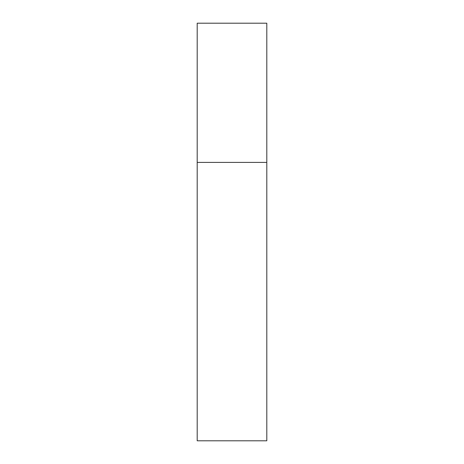 <?xml version="1.0" encoding="UTF-8"?>
<svg xmlns="http://www.w3.org/2000/svg" width="464" height="464" viewBox="0 0 464 464"><rect width="100%" height="100%" fill="white"/><g stroke="black" fill="none" stroke-linecap="round" stroke-linejoin="round"><path stroke-width="0.7" d="M197.2 162.4L266.8 162.4L266.8 23.2L197.2 23.2L197.2 440.8L266.8 440.8L266.8 162.4L197.2 162.4"/></g></svg>
